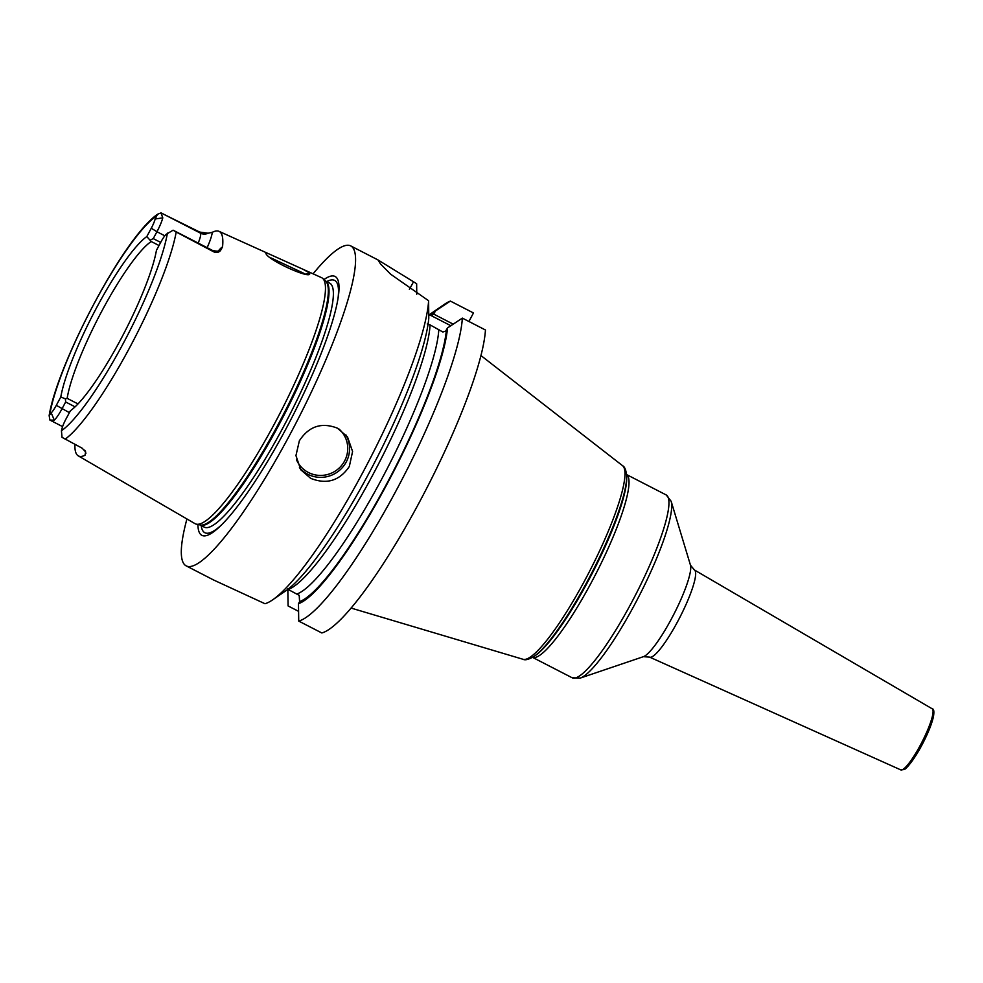 <?xml version="1.0" encoding="UTF-8"?>
<svg xmlns="http://www.w3.org/2000/svg" width="983" height="983" viewBox="0 0 983 983"><rect width="100%" height="100%" fill="white"/><g stroke="black" fill="none" stroke-linecap="round" stroke-linejoin="round"><path stroke-width="1.47" d="M303.391 269.453L309.461 272.991C313.552 280.868 266.921 259.905 265.865 253.282L267.868 253.405L321.564 277.661A138.32 24.858 117.2 0 1 322.78 278.472A138.32 24.858 117.2 0 1 274.552 423.636A138.32 24.858 117.2 0 1 196.354 524.16A138.32 24.858 117.2 0 1 194.99 523.644L78.259 455.854A131.452 23.629 117.2 0 1 74.917 444.377M84.833 450.361A8.564 8.392 -35.1 0 1 85.644 451.959L82.167 448.199L62.04 437.349L61.438 430.751L62.064 428.318A11.427 2.052 -62.8 0 1 65.959 419.065L70.444 410.71A100.389 18.038 117.2 0 0 120.282 340.241A100.389 18.038 117.2 0 0 156.444 250.309L160.929 241.953A11.427 2.052 117.2 0 1 166.029 234.421L173.106 230.194L212.549 250.456C216.85 251.39 219.148 251.365 219.455 250.382L218.447 251.402M85.644 451.959L85.005 455.264A131.452 23.629 117.2 0 1 78.259 455.854M75.077 406.839L65.652 401.986L61.978 408.854A17.129 3.084 -62.8 0 1 54.323 420.159L49.9 420.06L62.58 426.622M65.111 439.192A130.063 23.383 117.2 0 0 129.424 348.08A130.063 23.383 -62.8 0 0 176.203 232.013L173.106 230.194M65.652 401.986L65.394 398.865L60.799 396.985A100.389 18.038 117.2 0 1 96.961 307.04A100.389 18.038 117.2 0 1 146.799 236.571L151.284 228.228A11.427 2.052 -62.8 0 0 155.179 218.976L157.513 214.269L160.966 212.906L199.721 232.074L208.089 233.229L212.291 232.32A132.594 23.838 117.2 0 1 219.049 231.349A132.594 23.838 117.2 0 1 222.539 246.905L220.389 250.739C218.361 252.656 216.076 252.987 213.532 251.734L173.672 230.538M49.9 420.06L49.15 415.612L51.214 412.872L54.323 420.159M60.799 396.985L56.314 405.328A11.427 2.052 117.2 0 1 51.214 412.872M146.799 236.571L151.247 241.523A97.084 17.448 -62.8 0 0 102.343 310.161A97.084 17.448 117.2 0 0 67.163 398.348L77.989 403.915M65.394 398.865L67.163 398.348M151.247 241.523L159.013 245.517M160.684 242.42L153.262 238.599L150.62 239.926M164.825 235.797L156.936 231.742L153.262 238.599M151.284 228.228L156.936 231.742A17.129 3.084 -62.8 0 0 162.785 217.87L160.966 212.906M176.203 232.013L213.532 251.734M306.254 274.097L309.461 272.991L309.006 273.999M197.927 524.492A145.57 26.172 -62.8 0 0 220.266 526.126A145.57 26.172 -62.8 0 0 285.389 429.976A145.57 26.172 -62.8 0 0 338.275 296.78A145.57 26.172 -62.8 0 0 323.96 279.553M313.073 273.827A179.901 32.341 -62.8 0 1 350.784 245.934A179.901 32.341 -62.8 0 1 289.371 435.653A179.901 32.341 117.2 0 1 186.168 565.864A179.901 32.341 117.2 0 1 186.93 518.963M186.168 565.864L213.716 580.044L264.98 603.722A179.901 32.341 117.2 0 0 272.537 599.913A179.901 32.341 117.2 0 0 362.42 473.241A179.901 32.341 117.2 0 0 428.613 300.749L428.785 318.271A165.033 29.662 117.2 0 1 372.004 467.466A165.033 29.662 117.2 0 1 285.746 590.844L272.537 599.913M349.321 466.495C339.577 480.822 326.688 484.766 310.64 478.328L300.761 469.763L295.944 455.596L299.36 440.789C308.92 426.217 321.638 422.026 337.513 428.207L347.503 436.931L352.59 451.492L349.321 466.495M287.835 589.321L288.191 589.493A157.047 28.224 -62.8 0 0 372.262 475.895A157.047 28.224 -62.8 0 0 430.075 324.881L427.261 323.997M350.784 245.934L378 259.942L380.544 264.009L390.607 274.183L428.613 300.749M462.354 318.111A179.901 32.341 117.2 0 1 394.761 493.196A179.901 32.341 117.2 0 1 298.721 621.084L321.822 632.966A179.901 32.341 117.2 0 0 417.849 505.078A179.901 32.341 117.2 0 0 485.442 329.993L462.354 318.111L447.523 327.917L445.631 331.124L442.841 332.008L430.075 324.881M428.6 314.843L431.992 315.518M450.816 325.717L431.402 315.727L433.663 314.093L435.555 310.886L450.386 301.081L473.474 312.963L468.903 321.478M378 259.942L416.645 283.706L416.755 294.236M453.2 324.144L433.663 314.093M435.555 310.886A165.033 29.662 -62.8 0 0 431.046 313.491L444.242 304.435A179.901 32.341 117.2 0 1 450.386 301.081M298.574 611.34L288.093 605.946L287.835 588.559M288.191 589.493L299.213 595.366L299.582 601.621L298.476 603.697A165.033 29.662 -62.8 0 0 385.52 486.892A165.033 29.662 -62.8 0 0 447.523 327.917M431.046 313.491A165.033 29.662 -62.8 0 0 428.944 315.015M298.476 603.697L298.721 621.084M270.989 257.927L305.234 273.987M69.388 412.663L56.314 405.328M61.438 430.751A123.219 22.154 -62.8 0 0 122.936 344.025A123.219 22.154 -62.8 0 0 167.417 233.082M155.805 216.543A123.219 22.154 -62.8 0 0 94.307 303.268A123.219 22.154 -62.8 0 0 49.826 414.212M85.693 452.241A25.705 4.62 -62.8 0 0 85.005 455.264M162.785 217.87L155.179 218.976M198.197 243.071A17.129 3.084 -62.8 0 0 200.483 233.155L161.372 213.028M208.089 233.229A8.564 8.392 144.9 0 1 200.483 233.155L199.721 232.074M207.143 247.679A25.705 4.62 -62.8 0 0 212.291 232.32M220.389 250.739A8.564 8.392 -35.1 0 1 212.783 250.665A17.129 3.084 -62.8 0 0 212.549 250.456M222.539 246.905A25.705 4.62 -62.8 0 0 218.386 250.911M196.354 524.16L200.163 524.971A137.301 24.673 -62.8 0 0 277.784 425.184A137.301 24.673 -62.8 0 0 325.656 281.101L322.78 278.472M199.991 524.934A137.178 24.661 -62.8 0 0 278.545 425.565A137.178 24.661 -62.8 0 0 325.52 280.978L329.735 283.141A137.178 24.661 -62.8 0 1 282.895 427.814A137.178 24.661 -62.8 0 1 204.194 527.097L199.979 524.934M201.208 525.561A141.859 25.497 -62.8 0 0 221.544 524.885M338.005 298.549A141.859 25.497 -62.8 0 0 326.749 281.605M409.407 289.432L413.376 282.023M534.076 656.374A106.68 19.181 -62.8 0 0 587.367 581.26A106.68 19.181 -62.8 0 0 626.675 476.411L626.712 478.131A105.083 18.886 117.2 0 1 587.994 581.408A105.083 18.886 117.2 0 1 535.502 655.403L534.076 656.374C528.854 659.482 525.18 660.453 523.042 659.286A108.892 19.574 -62.8 0 0 584.897 580.216A108.892 19.574 -62.8 0 0 622.632 465.745L480.97 355.576M626.589 474.58A102.797 18.48 117.2 0 1 591.188 582.808A102.797 18.48 117.2 0 1 532.54 657.369L572.155 677.766A102.797 18.48 -62.8 0 0 631.123 603.365A102.797 18.48 -62.8 0 0 666.216 494.953L626.589 474.568M671.156 501.293L690.471 565.176A52.332 9.412 117.2 0 1 671.475 618.798A52.332 9.412 117.2 0 1 643.386 656.681L580.179 678.11A101.126 18.173 -62.8 0 0 634.465 604.901A101.126 18.173 -62.8 0 0 671.156 501.293L666.216 494.953M690.471 565.176L694.428 569.98A49.003 8.81 117.2 0 1 677.631 621.612A49.003 8.81 117.2 0 1 649.591 657.111L643.386 656.681M932.228 708.817C933.862 708.854 934.268 711.483 933.445 716.681C931.7 724.348 927.78 733.957 921.685 745.495C912.74 762.157 905.122 769.886 904.102 769.529L900.797 769.898A34.356 6.181 -62.8 0 0 920.444 745.016A34.356 6.181 -62.8 0 0 932.228 708.817L694.428 569.98M446.393 330.018A162.76 29.257 117.2 0 1 385.25 486.524A162.76 29.257 117.2 0 1 299.582 601.621M296.927 593.99A157.047 28.224 -62.8 0 0 381.011 480.392A157.047 28.224 -62.8 0 0 438.811 329.379M430.112 315.506A162.76 29.257 117.2 0 1 434.425 312.975M299.422 467.638A28.556 27.966 -35.1 0 0 307.79 474.261A28.556 27.966 144.9 0 0 345.942 434.916M339.024 429.043A26.836 26.283 144.9 0 1 308.392 472.479A26.836 26.283 -35.1 0 1 296.436 459.639M49.15 415.612C57.063 365.234 122.924 238.205 157.513 214.269M85.89 453.31L84.685 450.153M219.049 231.349L267.868 253.405M523.042 659.286L351.054 608.059M626.675 476.411C626.171 470.353 624.819 466.802 622.632 465.745M580.179 678.11L572.155 677.766M900.797 769.898L649.591 657.111"/></g></svg>
